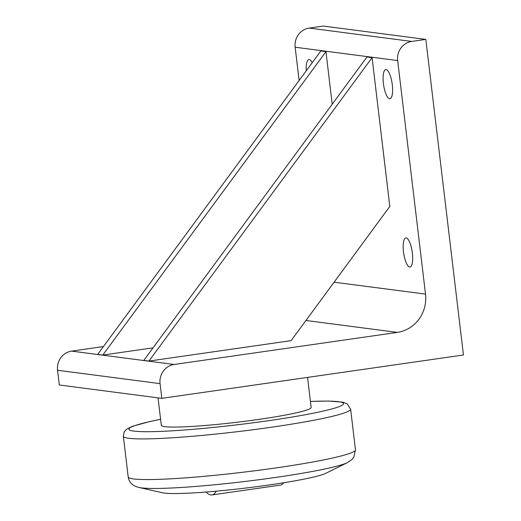 <?xml version="1.0" encoding="UTF-8"?>
<svg xmlns="http://www.w3.org/2000/svg" width="521" height="521" viewBox="0 0 521 521"><rect width="100%" height="100%" fill="white"/><g stroke="black" fill="none" stroke-linecap="round" stroke-linejoin="round"><path stroke-width="0.78" d="M347.422 462.622L325.827 473.296A84.207 6.584 173.2 0 1 269.396 484.934A84.207 6.584 173.2 0 1 162.526 492.768L139.029 487.467A107.456 8.401 173.2 0 0 275.407 477.47A107.456 8.401 173.2 0 0 347.422 462.622A107.456 8.401 173.2 0 1 347.422 462.622L351.935 459.529L353.85 457.132L355.472 449.812A114.444 8.948 173.2 0 1 276.338 467.858A114.444 8.948 173.2 0 1 128.192 476.917C128.707 479.997 129.95 482.374 131.924 484.061L133.05 484.96C133.715 485.377 134.392 486.21 139.029 487.467M307.566 377.399L311.148 407.474A75.447 5.9 173.2 0 1 258.983 419.366A75.447 5.9 173.2 0 1 161.315 425.338L158.039 397.855M216.241 491.166A44.63 13.116 81.8 0 1 211.91 494.95A44.63 13.116 81.8 0 1 206.199 492.019M283.717 482.752A44.63 13.116 81.8 0 1 280.278 485.123L211.91 494.95M412.358 253.037A14.699 4.318 81.8 0 1 410.02 267.012A14.699 4.318 81.8 0 1 403.495 251.884A14.699 4.318 81.8 0 1 405.833 237.908A14.699 4.318 81.8 0 1 412.358 253.037M392.287 84.728A14.699 4.318 81.8 0 1 389.949 98.703A14.699 4.318 81.8 0 1 383.423 83.575A14.699 4.318 81.8 0 1 385.768 69.599A14.699 4.318 81.8 0 1 392.287 84.728M325.951 51.644L320.825 50.98L97.661 354.404L102.787 355.075L325.951 51.644L332.216 104.22M153.037 347.846L102.787 355.075M148.921 361.086L372.085 57.655L389.819 206.42L291.109 340.643L148.921 361.086L143.796 360.415L366.953 56.991L372.085 57.655M306.283 70.745A14.699 4.318 81.8 0 1 308.875 59.583A14.699 4.318 81.8 0 1 312.183 62.722M425.82 39.407L411.74 41.433A17.004 16.197 97.4 0 0 397.66 60.573L425.507 294.105A34.002 32.393 -82.6 0 1 397.347 332.391L174.151 364.479A17.004 16.197 97.4 0 0 160.071 383.625L161.829 398.35L463.449 354.99L425.82 39.407L323.3 26.05L309.22 28.075A17.004 16.197 97.4 0 0 295.147 47.216L299.113 80.501M103.438 346.55L71.631 351.121A17.004 16.197 97.4 0 0 57.551 370.268L59.309 384.993L161.829 398.35M355.472 449.812L350.626 409.167A114.444 8.948 173.2 0 1 271.487 427.213A114.444 8.948 173.2 0 1 123.347 436.266L124.174 432L126.57 429.258L132.738 426.191L150.152 421.469L160.598 419.294M310.431 401.463A108.068 8.447 173.2 0 1 268.816 420.649A108.068 8.447 173.2 0 1 144.48 431.688A108.068 8.447 173.2 0 1 160.598 419.333M411.74 41.433L309.22 28.075M397.66 60.573L295.147 47.216M425.507 294.105L334.098 282.193M397.347 332.391L305.938 320.48M174.151 364.479L71.631 351.121M160.071 383.625L57.551 370.268M350.626 409.167L347.273 403.886L342.903 402.179L328.601 401.053L310.431 401.43M128.192 476.917L123.347 436.266"/></g></svg>

